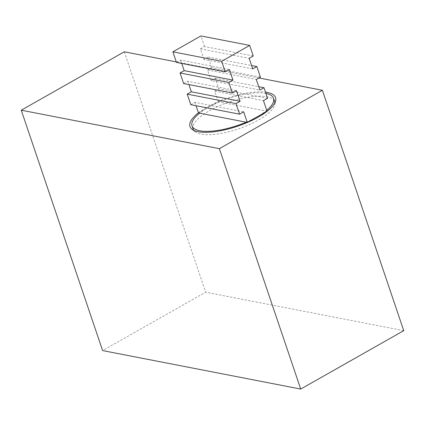 <?xml version="1.0" encoding="UTF-8"?>
<svg xmlns="http://www.w3.org/2000/svg" width="425" height="425" viewBox="0 0 425 425"><rect width="100%" height="100%" fill="white"/><g stroke="black" fill="none" stroke-linecap="round" stroke-linejoin="round"><path stroke-width="0.32" stroke-dasharray="2.12 1.59" d="M274.89 102.786A43.021 14.222 161.3 0 1 274.731 104.624A43.021 14.222 161.3 0 1 244.928 126.496A43.021 14.222 161.3 0 1 200.929 134.098A43.021 14.222 161.3 0 1 194.91 131.638A43.021 14.222 161.3 0 1 193.673 130.278M193.147 129.2A43.021 14.222 161.3 0 1 218.912 105.984A43.021 14.222 161.3 0 1 266.868 96.719A43.021 14.222 161.3 0 1 274.651 101.612M265.938 93.426A43.021 14.222 -18.7 0 0 265.742 93.388A43.021 14.222 -18.7 0 0 219.406 101.952A43.021 14.222 -18.7 0 0 208.388 107.344A43.021 14.222 -18.7 0 0 199.623 113.167M246.139 122.198A43.021 14.222 -18.7 0 0 257.152 116.811A43.021 14.222 -18.7 0 0 265.923 110.989L267.043 111.207M198.496 112.949L218.28 101.734L265.923 110.989A43.021 14.222 -18.7 0 0 266.746 110.314M218.28 101.734L214.699 91.157L218.822 88.825L215.241 78.248L211.119 80.58L259.882 90.052M215.241 78.248L258.745 86.695M211.119 80.58L207.538 70.003L256.302 79.475M207.538 70.003L211.661 67.671L260.424 77.137M211.661 67.671L208.08 57.093L251.589 65.54M208.08 57.093L203.963 59.426L252.726 68.898M203.963 59.426L200.382 48.848L249.146 58.321M200.382 48.848L204.499 46.516L253.263 55.983M204.499 46.516L200.919 35.939M176.476 62.401L180.598 60.063L229.362 69.535M180.598 60.063L181.735 63.421M183.637 83.555L187.76 81.218L236.523 90.69M187.76 81.218L188.897 84.575M190.798 104.709L194.921 102.372L243.684 111.844M194.921 102.372L196.053 105.729M214.699 91.157L263.463 100.629M267.585 98.292L218.822 88.825M198.459 112.832A45.172 14.928 161.3 0 1 265.508 92.156M403.75 330.661L205.647 292.188L102.616 350.588M124.281 51.802L205.647 292.188M258.974 77.961L176.311 61.907M274.731 104.624L275.644 100.752M194.91 131.638L191.834 129.12"/><path stroke-width="0.64" d="M193.673 130.278A43.021 14.222 161.3 0 1 193.147 129.2L192.02 125.869A43.021 14.222 -18.7 0 0 199.803 130.767A43.021 14.222 -18.7 0 0 246.139 122.198L247.26 122.421L243.684 111.844L239.562 114.176L235.981 103.599L240.104 101.267L236.523 90.69L232.401 93.022L228.82 82.445L232.942 80.113L229.362 69.535L225.239 71.868L221.659 61.296L249.688 45.406L253.263 55.983L249.146 58.321L252.726 68.898L256.843 66.56L260.424 77.137L256.302 79.475L259.882 90.052L264.005 87.715L267.585 98.292L263.463 100.629L267.043 111.207L247.26 122.421M196.053 105.729L198.496 112.949L199.623 113.167A43.021 14.222 -18.7 0 0 192.02 125.869M265.508 92.156A45.172 14.928 161.3 0 1 267.389 92.453A45.172 14.928 161.3 0 1 275.644 100.752A45.172 14.928 161.3 0 1 244.348 123.718A45.172 14.928 161.3 0 1 198.151 131.702A45.172 14.928 161.3 0 1 191.834 129.12A45.172 14.928 161.3 0 1 198.459 112.832M266.746 110.314A43.021 14.222 -18.7 0 0 273.525 98.281L274.651 101.612A43.021 14.222 161.3 0 1 274.89 102.786M258.745 86.695L264.005 87.715M251.589 65.54L256.843 66.56M221.659 61.296L172.895 51.823L200.919 35.939L249.688 45.406M172.895 51.823L176.476 62.401L225.239 71.868M181.735 63.421L184.179 70.64L232.942 80.113M184.179 70.64L180.057 72.978L228.82 82.445M180.057 72.978L183.637 83.555L232.401 93.022M188.897 84.575L191.34 91.795L240.104 101.267M191.34 91.795L187.218 94.132L235.981 103.599M187.218 94.132L190.798 104.709L239.562 114.176M246.139 122.198L199.623 113.167M273.525 98.281A43.021 14.222 -18.7 0 0 265.938 93.426M176.311 61.907L124.281 51.802L21.25 110.203L102.616 350.588L300.719 389.061L403.75 330.661L322.384 90.275L258.974 77.961M21.25 110.203L219.353 148.676L300.719 389.061M219.353 148.676L322.384 90.275"/></g></svg>
